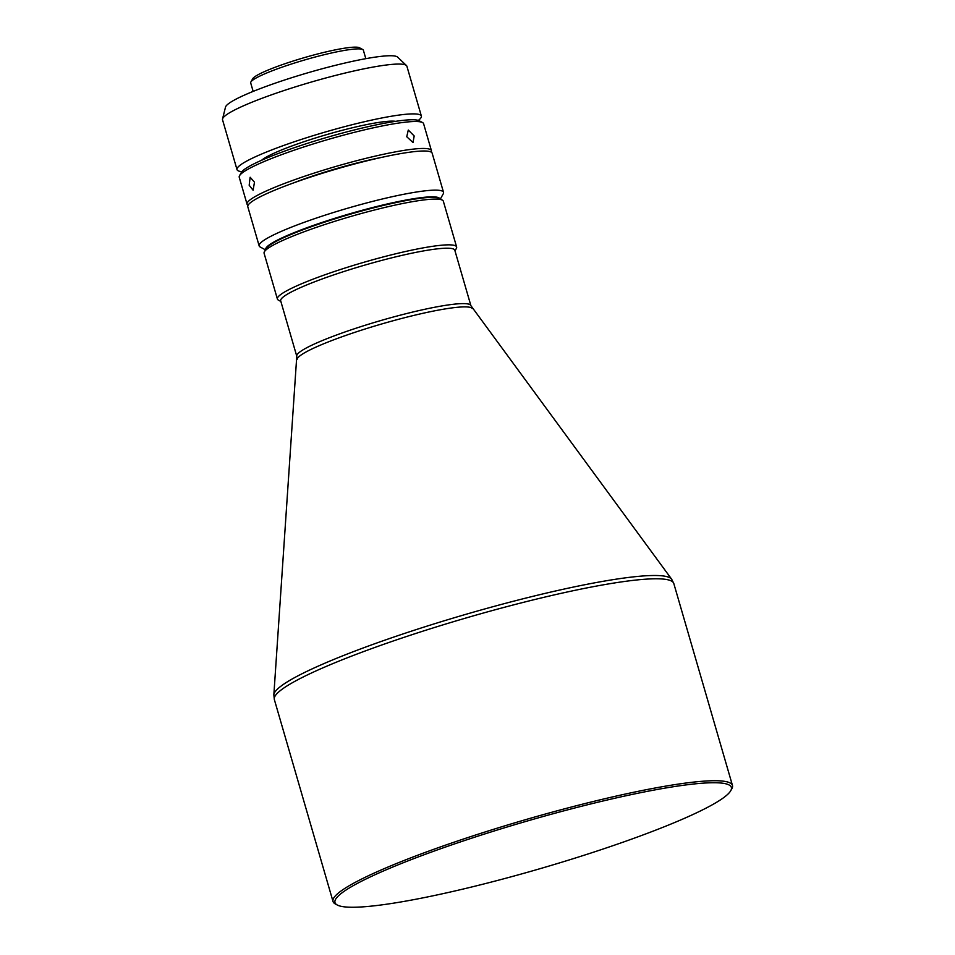 <?xml version="1.0" encoding="UTF-8"?>
<svg xmlns="http://www.w3.org/2000/svg" width="955" height="955" viewBox="0 0 955 955"><rect width="100%" height="100%" fill="white"/><g stroke="black" fill="none" stroke-linecap="round" stroke-linejoin="round"><path stroke-width="1.43" d="M254.484 182.19L250.15 177.248L249.171 185.222L253.099 190.248L254.484 182.19M431.171 152.084A95.989 11.472 163.8 0 0 431.409 150.627A95.989 11.472 163.8 0 0 370.791 157.169A95.989 11.472 163.8 0 0 270.695 189.03A95.989 11.472 163.8 0 0 247.059 204.191A95.989 11.472 163.8 0 0 248.037 205.289M247.059 204.191L239.228 177.248A95.989 11.472 -16.2 0 1 239.514 175.732A95.989 11.472 -16.2 0 1 262.864 162.075A95.989 11.472 -16.2 0 1 357.683 131.504A95.989 11.472 -16.2 0 1 422.528 122.55A95.989 11.472 -16.2 0 1 423.59 123.684L431.409 150.627M239.514 175.732L241.329 172.485A93.327 11.15 -16.2 0 1 264.034 159.21A93.327 11.15 -16.2 0 1 356.215 129.486A93.327 11.15 -16.2 0 1 419.257 120.784L422.528 122.55M406.746 136.744L413.002 142.522L414.183 135.968L408.286 130.059L406.746 136.744M261.575 160.285A71.995 8.607 -16.2 0 1 277.786 151.547A71.995 8.607 -16.2 0 1 344.648 129.689A71.995 8.607 -16.2 0 1 395.621 121.345M440.339 199.046L443.239 193.841A95.989 11.472 163.8 0 0 443.526 192.325A95.989 11.472 163.8 0 0 382.907 198.855A95.989 11.472 163.8 0 0 282.811 230.716A95.989 11.472 163.8 0 0 259.163 245.889A95.989 11.472 163.8 0 0 260.226 247.023L265.466 249.852M259.163 245.889L247.799 206.734A95.989 11.472 -16.2 0 1 271.435 191.573A95.989 11.472 -16.2 0 1 371.531 159.712A95.989 11.472 -16.2 0 1 432.149 153.17L443.526 192.325M439.837 198.771A90.653 10.839 163.8 0 0 382.131 205.182A90.653 10.839 163.8 0 0 288.1 235.157A90.653 10.839 163.8 0 0 265.741 249.351M418.338 120.402A95.989 11.472 163.8 0 0 421.37 116.056A95.989 11.472 163.8 0 0 360.751 122.598A95.989 11.472 163.8 0 0 260.655 154.447A95.989 11.472 163.8 0 0 237.007 169.62A95.989 11.472 163.8 0 0 241.901 171.661M237.007 169.62L222.539 119.793A95.989 11.472 -16.2 0 1 222.539 118.969A95.989 11.472 -16.2 0 1 246.175 104.632A95.989 11.472 -16.2 0 1 343.239 73.499A95.989 11.472 -16.2 0 1 406.448 65.537A95.989 11.472 -16.2 0 1 406.89 66.229L421.37 116.056M222.539 118.969L225.499 107.127A89.83 10.732 -16.2 0 1 247.62 93.709A89.83 10.732 -16.2 0 1 338.452 64.582A89.83 10.732 -16.2 0 1 397.614 57.121L406.448 65.537M253.159 91.405L250.699 82.942A58.661 7.007 -16.2 0 1 250.879 82.011A58.661 7.007 -16.2 0 1 265.144 73.666A58.661 7.007 -16.2 0 1 323.088 54.984A58.661 7.007 -16.2 0 1 362.721 49.517A58.661 7.007 -16.2 0 1 363.366 50.209L365.825 58.673M264.368 251.798L266.182 248.551A90.653 10.839 -16.2 0 1 288.243 235.67A90.653 10.839 -16.2 0 1 377.786 206.793A90.653 10.839 -16.2 0 1 439.037 198.342L442.308 200.108A93.327 11.15 163.8 0 0 379.254 208.811A93.327 11.15 163.8 0 0 287.073 238.535A93.327 11.15 163.8 0 0 264.368 251.798A93.327 11.15 163.8 0 0 264.093 253.278L277.392 299.034A93.327 11.15 163.8 0 0 278.418 300.133L280.865 301.47M250.879 82.011L252.693 78.764A55.999 6.697 -16.2 0 1 266.314 70.801A55.999 6.697 -16.2 0 1 321.62 52.967A55.999 6.697 -16.2 0 1 359.45 47.75L362.721 49.517M454.986 250.879L456.347 248.443A93.327 11.15 163.8 0 0 456.621 246.963A93.327 11.15 163.8 0 0 397.686 253.314A93.327 11.15 163.8 0 0 300.371 284.292A93.327 11.15 163.8 0 0 277.392 299.034M303.01 286.512A90.653 10.839 163.8 0 0 280.686 300.837L296.778 356.239A90.653 10.839 163.8 0 1 319.113 341.914A90.653 10.839 163.8 0 1 442.141 305.898A90.653 10.839 163.8 0 1 470.899 305.66L454.807 250.246A90.653 10.839 163.8 0 0 397.555 256.418A90.653 10.839 163.8 0 0 303.01 286.512M730.754 790.68L731.852 788.735A207.975 24.854 163.8 0 0 732.461 785.44A207.975 24.854 163.8 0 0 601.125 799.598A207.975 24.854 163.8 0 0 384.244 868.632A207.975 24.854 163.8 0 0 333.02 901.496A207.975 24.854 163.8 0 0 335.312 903.943L337.27 905.006A206.376 24.663 163.8 0 0 476.688 885.763A206.376 24.663 163.8 0 0 680.545 820.023A206.376 24.663 163.8 0 0 730.754 790.68A206.376 24.663 163.8 0 0 612.155 798.858A206.376 24.663 163.8 0 0 385.832 869.957A206.376 24.663 163.8 0 0 337.27 905.006M292.731 183.217A77.331 9.24 -16.2 0 1 381.606 157.396M456.621 246.963L443.335 201.207A93.327 11.15 163.8 0 0 442.308 200.108M470.899 305.66L671.675 579.219A207.331 24.782 163.8 0 0 606.389 580.747A207.331 24.782 163.8 0 0 325.022 663.14A207.331 24.782 163.8 0 0 273.846 694.798L296.778 356.239M472.307 308.525A91.298 10.911 163.8 0 0 443.562 309.193A91.298 10.911 163.8 0 0 319.662 345.471A91.298 10.911 163.8 0 0 297.124 359.414M333.02 901.496L274.348 699.561A207.975 24.854 -16.2 0 1 325.571 666.697A207.975 24.854 -16.2 0 1 607.81 584.054A207.975 24.854 -16.2 0 1 673.8 583.505L671.675 579.219M274.348 699.561L273.846 694.798M732.461 785.44L673.8 583.505"/></g></svg>
